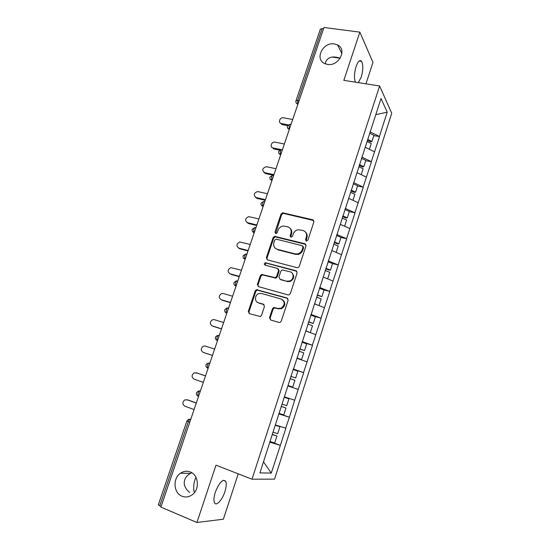 <?xml version="1.0" encoding="UTF-8"?>
<svg xmlns="http://www.w3.org/2000/svg" width="550" height="550" viewBox="0 0 550 550"><rect width="100%" height="100%" fill="white"/><g stroke="black" fill="none" stroke-linecap="round" stroke-linejoin="round"><path stroke-width="0.82" d="M194.377 492.656C193.284 488.565 193.476 484.254 194.961 479.717L195.938 477.29M191.826 472.766L190.548 473.357C187.495 475.083 185.563 477.221 184.745 479.765C183.322 484.234 184.951 488.469 189.626 492.463M190.218 471.948C186.856 470.711 183.611 471.137 180.503 473.227C172.569 478.308 173.477 493.109 182.043 496.231C185.632 497.599 189.069 497.083 192.342 494.67C199.987 489.204 198.564 474.801 190.218 471.948M340.202 58.218C332.805 55.729 327.951 57.001 325.634 62.033L325.256 63.814M334.345 43.924C322.747 41.779 314.249 59.558 324.947 63.683L327.449 64.405C338.669 66.646 347.531 49.596 337.59 44.963L334.345 43.924M306.329 241.065L307.897 240.144L313.899 221.884L312.792 219.78L282.645 212.781L281.002 214.115L274.986 232.018L275.722 233.482L276.183 233.496L277.255 232.574L278.032 230.251C278.946 227.886 280.617 226.476 283.037 226.009L287.492 226.696C290.558 227.789 291.699 230.031 290.923 233.413L290.139 235.758L290.895 237.242L292.442 236.328L293.226 233.977C294.113 231.646 295.762 230.23 298.162 229.728L302.816 230.409C305.931 231.516 307.106 233.784 306.336 237.201L305.553 239.566L306.329 241.065M215.332 492.174C219.319 482.377 222.771 478.748 225.692 481.284C226.634 483.505 226.359 486.998 224.861 491.776C222.262 500.094 216.191 506.619 214.479 502.7C213.544 500.479 213.826 496.973 215.332 492.174M355.451 82.177C353.959 78.444 354.172 73.233 356.084 66.543C358.043 61.236 359.893 59.503 361.625 61.346C363.316 64.955 363.172 70.256 361.199 77.241L358.297 82.624M269.5 317.694L270.572 319.949L278.994 322.451L280.191 322.362L281.256 321.166L288.138 300.238L287.045 297.997L256.444 289.664L255.2 290.916L248.311 311.424L249.343 313.651L260.384 316.539L261.504 315.329L264.461 306.46L263.402 304.232L258.466 302.803C254.231 301.806 254.616 294.779 258.954 293.562L261.58 293.48L281.098 299.014C285.257 301.833 285.216 304.913 280.981 308.268L277.977 308.447L273.597 307.553L272.456 308.777L269.5 317.694L270.139 318.051L270.586 319.956M215.978 465.169L196.934 522.5L160.909 507.093L323.984 27.5L359.858 32.141L343.832 80.362L379.624 85.958L252.003 479.215L215.978 465.169M297.028 267.671L297.956 267.657L299.276 266.372L306.006 245.884L304.906 243.739L274.601 236.335L273.096 237.648L266.351 257.723L267.396 259.861L297.028 267.671M297.124 272.917L290.311 293.618L289.128 294.862L288.056 294.91L258.418 286.612L257.379 284.433L260.301 275.729L261.621 274.457L275.33 277.674L276.623 276.403L278.548 270.6L277.482 268.434L265.1 265.127C263.993 264.323 264.076 263.519 265.327 262.728L296.024 270.724L297.124 272.917M379.624 85.958L391.717 113.3L274.56 479.126L252.003 479.215M272.133 434.521L276.952 436.006L274.711 442.963L269.878 441.499L280.369 445.335L285.876 428.189L275.433 424.964M280.369 445.335L271.267 473.096L259.93 472.897L293.542 368.349M293.714 368.424L381.019 98.484L387.214 112.159L379.39 136.51L370.047 131.808M373.787 135.671L379.39 136.51M379.5 136.723L371.312 161.666L361.873 157.087M365.709 160.738L371.312 161.666M371.422 161.865L363.144 187.083L353.616 182.621M357.548 186.058L363.144 187.083M363.268 187.268L354.894 212.761L345.269 208.423M349.298 211.633L354.894 212.761M355.018 212.933L346.562 238.707L336.834 234.492M340.966 237.476L346.562 238.707M346.692 238.858L338.14 264.921L328.316 260.837M328.02 261.752L332.544 263.594L338.14 264.921M338.278 265.059L329.629 291.418L319.701 287.464M323.166 289.74L329.629 291.418M329.773 291.534L321.028 318.189L310.998 314.373M313.087 315.961L321.028 318.189M321.179 318.292L312.338 345.242L302.204 341.564M302.019 342.148L312.338 345.242M312.496 345.331L303.552 372.584L293.315 369.05M293.232 369.297L303.552 372.584M303.717 372.652L294.676 400.221L284.508 396.887M278.905 413.593L289.396 417.237L294.676 400.221M289.396 417.237L285.704 428.154M289.224 417.196L278.809 413.896M298.162 389.379L288.035 385.99M307.003 361.859L296.979 358.325M315.748 334.627L305.834 330.962M324.404 307.684L314.586 303.882M332.97 281.022L323.256 277.09M341.44 254.643L331.829 250.58M349.827 228.532L340.312 224.345M358.132 202.689L348.707 198.378M366.348 177.114L357.019 172.686M374.481 151.8L365.248 147.249M323.558 28.758L322.142 28.573L297.681 100.444L299.104 100.684M295.996 100.698L320.375 29.143L322.142 28.573M387.214 112.159L375.781 114.675M365.956 83.82L372.962 62.404L359.858 32.141M196.934 522.5L223.376 519.2L238.232 473.846M161.109 506.509L158.304 504.9L186.876 421.025M280.191 445.314L269.665 442.159M271.267 473.096L263.512 461.814M306.151 241.003L306.879 237.738C307.539 235.428 307.051 233.509 305.415 231.99M289.974 228.174C291.658 229.673 292.167 231.598 291.5 233.956L290.764 237.201M313.809 220.55L283.229 213.359L281.593 214.686L275.639 233.454M305.848 244.42L275.213 236.864L273.707 238.171L266.984 258.211L267.211 259.799M303.043 247.197L302.266 245.699L276.265 239.174L274.732 240.082L273.907 242.543C273.109 245.926 274.237 248.181 277.282 249.322L295.054 253.88L297.729 253.88C299.915 253.261 301.414 251.873 302.211 249.707L303.043 247.197L303.6 247.713L302.981 246.269M275.701 248.6L277.282 249.322M303.6 247.713L302.775 250.216C301.971 252.374 300.486 253.763 298.299 254.382L295.632 254.382L277.887 249.831M278.3 268.971L279.159 271.061L277.234 276.856L275.949 278.121L262.261 274.904L260.947 276.176L258.032 284.859L258.349 286.591M296.876 271.288L266.537 263.202L265.959 263.202L265.1 265.127M286.921 281.105L289.561 281.022C294.03 279.792 294.353 272.69 290.001 271.776L282.178 269.94L280.857 271.219L278.926 277.035L279.998 279.221L287.512 281.545L290.153 281.462C294.222 278.981 294.772 276.086 291.809 272.779M287.512 281.545L280.603 279.661M282.576 299.771C285.849 302.885 285.519 305.841 281.593 308.646L278.596 308.825L274.223 307.938L273.089 309.155L270.139 318.051M257.84 302.562L258.466 302.803M264.076 304.624L259.119 303.194M287.781 298.451L257.104 290.084L255.86 291.328L248.985 311.795L249.411 313.672M292.703 119.501L283.394 117.803C279.888 117.012 277.764 122.884 281.325 123.537L282.143 124.609L280.418 123.138M367.703 139.404L371.931 141.439L373.924 135.252L369.607 133.169M367.476 140.36L370.666 141.893L371.931 141.439M367.091 141.536L371.257 143.529L369.401 149.297M282.246 124.63L287.54 125.62M281.428 123.558L288.2 124.816M284.377 143.99L274.972 142.141C271.418 141.412 269.459 147.4 273.075 147.971L273.928 148.974L272.168 147.599M359.439 164.615L363.804 166.643L365.819 160.401L361.46 158.359M359.171 165.447L362.56 167.021L363.804 166.643M358.923 166.808L363.124 168.754L361.212 174.673M273.928 148.974L279.696 150.136M273.075 147.971L281.428 149.648M275.962 168.726L266.303 166.705C262.268 168.162 261.718 170.136 264.639 172.631L265.526 173.566L263.849 172.315M351.182 190.128L355.596 192.108L357.631 185.797L353.231 183.81M350.941 190.871L354.365 192.404L355.596 192.108M350.659 192.342L354.908 194.239L352.949 200.317M265.526 173.566L273.721 175.326M264.639 172.631L273.955 174.632M267.472 193.717L257.551 191.538C253.708 193.146 253.234 195.147 256.121 197.532L257.036 198.399L255.461 197.285M342.849 215.909L347.298 217.834L349.353 211.461L344.912 209.522M342.636 216.556L346.087 218.054L347.298 217.834M342.148 218.068L346.603 219.993L344.596 226.229M257.036 198.399L265.238 200.289M256.121 197.532L265.444 199.678M258.885 218.955L248.717 216.631C245.066 218.371 244.667 220.392 247.521 222.688L248.462 223.479L247.005 222.509M334.421 241.959L338.917 243.836L340.993 237.394L336.511 235.503M334.242 242.509L337.728 243.966L338.917 243.836M333.712 244.138L338.216 246.015L336.153 252.402M248.462 223.479L256.664 225.493M247.521 222.688L256.836 224.978M250.216 244.454L239.807 241.993C236.349 243.856 236.019 245.891 238.824 248.105L239.8 248.813L238.48 247.988M325.909 268.276L330.447 270.105L332.544 263.594M325.758 268.737L329.285 270.153L330.447 270.105M327.559 278.836L323.847 277.331M325.194 270.483L329.739 272.305L327.628 278.836M239.8 248.813L248.002 250.958M238.824 248.105L248.146 250.539M241.457 270.208L230.821 267.623C227.549 269.582 227.288 271.638 230.044 273.776L229.886 273.728M317.302 294.876L321.887 296.643L324.005 290.07L319.44 288.282M317.192 295.233L321.887 296.643M318.615 305.442L314.621 303.779M316.587 297.103L321.173 298.87L319.041 305.47M231.055 274.409L239.257 276.684M230.044 273.776L239.367 276.361M232.609 296.23L223.286 293.535L221.76 293.528C218.666 295.577 218.467 297.632 221.176 299.709L221.265 299.757M308.612 321.75L313.239 323.469L315.384 316.821L310.764 315.088M308.529 322.011L313.239 323.469M309.272 332.234L305.896 330.749M307.883 324.005L312.51 325.717L310.365 332.386M222.214 300.266L230.423 302.679M221.176 299.709L230.498 302.445M223.671 322.527L214.349 319.674L212.63 319.708C209.694 321.819 209.557 323.888 212.211 325.909L212.712 326.136M299.826 348.913L304.501 350.577L306.666 343.86L302.005 342.183M299.778 349.071L304.501 350.577M297.048 358.132L301.593 359.59L297.082 358.009M299.09 351.196L303.765 352.853L301.593 359.59M213.29 326.391L221.492 328.934M212.211 325.909L221.533 328.804M214.637 349.092L205.315 346.081L203.417 346.156C200.64 348.329 200.551 350.405 203.156 352.385L204.126 352.729M290.943 376.372L295.666 377.974L297.853 371.188L293.143 369.566M290.929 376.42L295.666 377.974M287.987 385.516L292.724 387.083L287.994 385.502M290.201 378.675L294.924 380.27L292.724 387.083M204.27 352.784L212.472 355.465M203.156 352.385L212.479 355.431M197.113 373.038L205.528 375.891M197.326 373.099L194.129 372.879C191.489 375.107 191.448 377.19 194.012 379.129L203.328 382.346M281.971 404.119L286.736 405.666L288.949 398.805L284.192 397.244M284.206 397.217L288.949 398.805M278.988 413.346L283.766 414.872L285.986 407.99L281.215 406.45M281.236 406.381L285.986 407.99M196.185 372.763L205.508 375.932M187.454 399.829L196.336 402.909M188.134 399.974L184.766 399.884C182.249 402.153 182.249 404.25 184.766 406.161L194.081 409.537M272.896 432.169L277.709 433.654L279.943 426.724L275.33 425.281M275.371 425.136L279.943 426.724M272.195 434.349L276.952 436.006M186.966 399.726L196.288 403.061M296.017 102.547L297.454 103.991C296.113 103.29 295.618 102.224 295.962 100.794L297.681 100.444L297.859 104.328M189.764 422.235L188.341 421.706L159.686 505.897M190.795 419.21L190.492 419.162C189.702 419.21 188.98 420.056 188.341 421.706L186.883 421.004L188.485 419.361L190.774 419.265M297.942 104.088L297.454 103.991L297.804 104.507M287.464 127.772L289.376 129.291L289.087 125.689C289.637 124.286 290.187 123.846 290.744 124.369L291.032 124.424M287.389 125.964C287.038 127.49 287.609 128.583 289.087 129.236L289.3 129.511M278.726 151.401C278.376 152.9 278.933 153.986 280.397 154.66L280.404 151.202C280.968 149.772 281.531 149.297 282.102 149.786L282.384 149.841M269.974 177.1C269.617 178.578 270.167 179.664 271.611 180.345L271.631 176.983C272.202 175.532 272.779 175.024 273.371 175.464L273.653 175.526M261.126 203.06C260.769 204.531 261.305 205.611 262.735 206.305L262.762 203.032C263.34 201.561 263.938 201.018 264.55 201.41L264.832 201.472M252.189 229.302C251.831 230.752 252.354 231.832 253.763 232.54L253.804 229.357C254.389 227.865 255.001 227.288 255.633 227.624L255.915 227.693M243.155 255.819C242.791 257.262 243.306 258.342 244.702 259.057L244.75 255.963C245.341 254.444 245.967 253.832 246.62 254.121L246.902 254.196M234.025 282.618C233.661 284.048 234.163 285.134 235.538 285.863L235.599 282.851C236.197 281.311 236.837 280.658 237.518 280.899L237.799 280.974M224.799 309.705C224.428 311.128 224.923 312.214 226.277 312.95L226.353 310.021C226.958 308.468 227.611 307.78 228.312 307.959L228.594 308.041M217.387 335.39L215.476 337.067C215.098 338.504 215.579 339.591 216.913 340.34L217.002 337.494C217.621 335.913 218.288 335.184 219.01 335.314L219.292 335.397M207.838 363.082L206.044 364.753C205.666 366.176 206.133 367.269 207.453 368.033L207.549 365.262C208.175 363.653 208.863 362.89 209.605 362.959L209.887 363.055M208.072 368.404L206.607 367.414M198.543 396.419L197.89 396.027L198 393.332C198.633 391.703 199.334 390.892 200.104 390.906L198.206 391.071L196.515 392.728C196.13 394.151 196.584 395.251 197.89 396.027L198.591 396.275M278.829 153.257L280.727 154.722M270.105 179.018L271.989 180.428M261.298 205.061L263.154 206.401M252.402 231.378L254.231 232.657M243.416 257.991L245.204 259.194M234.341 284.893L236.087 286.014M225.184 312.097L226.868 313.129M215.944 339.597L217.546 340.539M306.879 237.738L306.336 237.201M290.723 236.294L290.139 235.758M291.5 233.956L290.923 233.413M275.598 232.554L274.986 232.018M281.593 214.686L281.002 214.115M283.772 213.393L283.181 212.816M313.321 220.351L312.792 219.78M306.103 240.096L305.553 239.566M266.984 258.211L266.351 257.723M273.707 238.171L273.096 237.648M275.894 236.885L275.282 236.356M305.456 244.262L304.906 243.739M295.632 254.382L295.054 253.88M302.775 250.216L302.211 249.707M258.032 284.859L257.379 284.433M260.947 276.176L260.301 275.729M263.141 274.897L262.501 274.45M275.021 278.135L274.402 277.695M277.234 276.856L276.623 276.403M279.159 271.061L278.548 270.6M266.537 263.202L265.904 262.728M296.594 271.191L296.024 270.724M273.089 309.155L272.456 308.777M275.323 307.876L274.697 307.498M278.596 308.825L277.977 308.447M264.048 304.618L263.402 304.232M248.985 311.795L248.311 311.424M255.86 291.328L255.2 290.916M258.053 290.056L257.4 289.644M287.643 298.403L287.045 297.997M190.548 473.357L180.503 473.227M225.692 481.284L223.266 480.315M361.625 61.346L359.219 60.995M340.189 58.238L331.87 57.035M290.001 124.231L287.423 125.874M281.38 149.676L278.754 151.312M272.669 175.381L269.995 177.024M263.869 201.348L261.147 202.998M254.746 227.576L252.209 229.247M245.527 254.093L243.169 255.778M236.225 280.899L234.039 282.59M226.847 308L224.806 309.684M283.229 213.359L282.645 212.781M275.213 236.864L274.601 236.335M298.299 254.382L297.729 253.88M262.261 274.904L261.621 274.457M275.949 278.121L275.33 277.674M265.959 263.202L265.327 262.728M290.153 281.462L289.561 281.022M274.223 307.938L273.597 307.553M281.593 308.646L280.981 308.268M257.104 290.084L256.444 289.664M341.894 53.611L337.59 44.963M281.325 123.537L282.143 124.609"/></g></svg>
